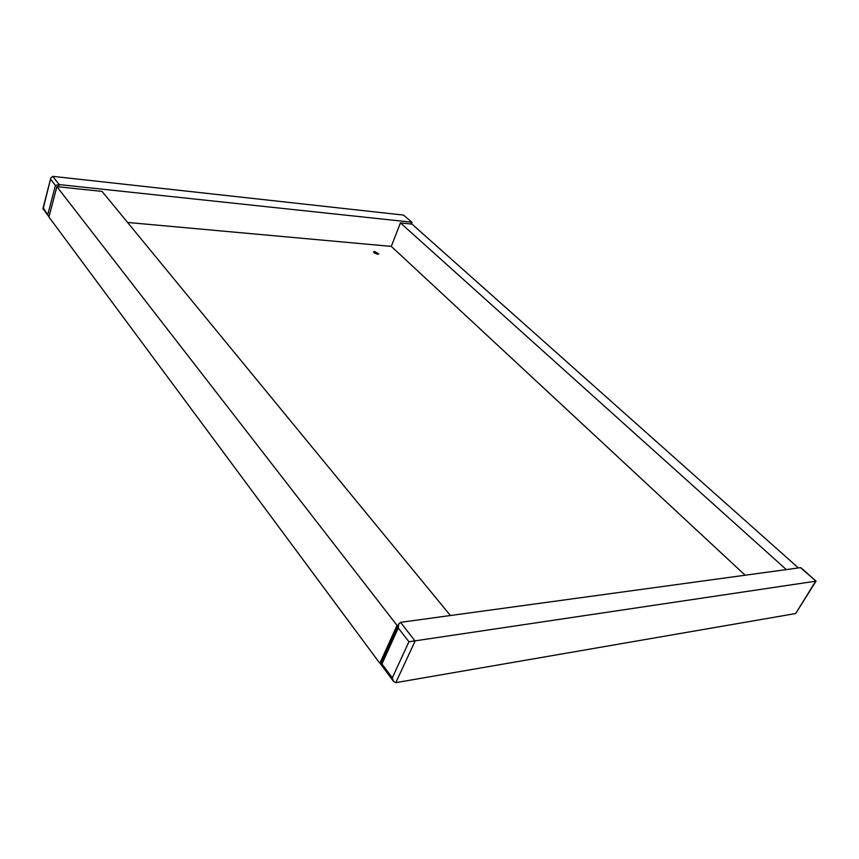 <?xml version="1.0" encoding="UTF-8"?>
<svg xmlns="http://www.w3.org/2000/svg" width="859" height="859" viewBox="0 0 859 859"><rect width="100%" height="100%" fill="white"/><g stroke="black" fill="none" stroke-linecap="round" stroke-linejoin="round"><path stroke-width="1.29" d="M374.052 252.868L377.649 254.275M374.664 251.504L378.787 253.92L377.573 254.264L373.44 251.859L374.664 251.504M380.988 663.127L379.85 663.309L397.03 625.384L56.877 186.661L48.952 217.026L379.85 663.309M798.408 567.939L411.998 224.124L400.423 222.889L786.307 569.592M745.161 575.219L391.296 246.393L127.572 222.46M795.659 613.541L816.05 581.124L800.427 567.659L400.519 622.346L415.101 641.039L395.806 682.647L795.659 613.541L815.674 581.199L408.927 641.77L392.284 677.858L381.954 663.953L380.612 663.953L393.594 681.477L392.284 677.858M450.406 615.516L102.06 191.396L56.877 186.661M397.03 625.384L398.179 625.223M400.423 222.889L391.296 246.393M58.605 186.843L59.196 184.588L411.493 222.17L410.785 223.974M395.806 682.647L393.594 681.477M49.006 216.822L43.337 207.975L43.036 208.791L48.823 216.597M43.337 207.975L50.81 178.038L52.764 176.342L403.526 215.083L412.019 222.331L403.526 215.083M411.493 224.07L412.019 222.331M52.764 176.342L59.196 184.588L55.406 185.458L47.932 214.17M381.954 663.953L398.275 628.015L398.737 623.999L400.519 622.346M800.427 567.659L801.264 567.992M408.927 641.77L398.275 628.015M55.406 185.458L50.713 179.391M398.737 623.999L380.612 663.964M42.971 208.436L50.81 178.038M801.232 567.971L816.05 581.124"/></g></svg>
